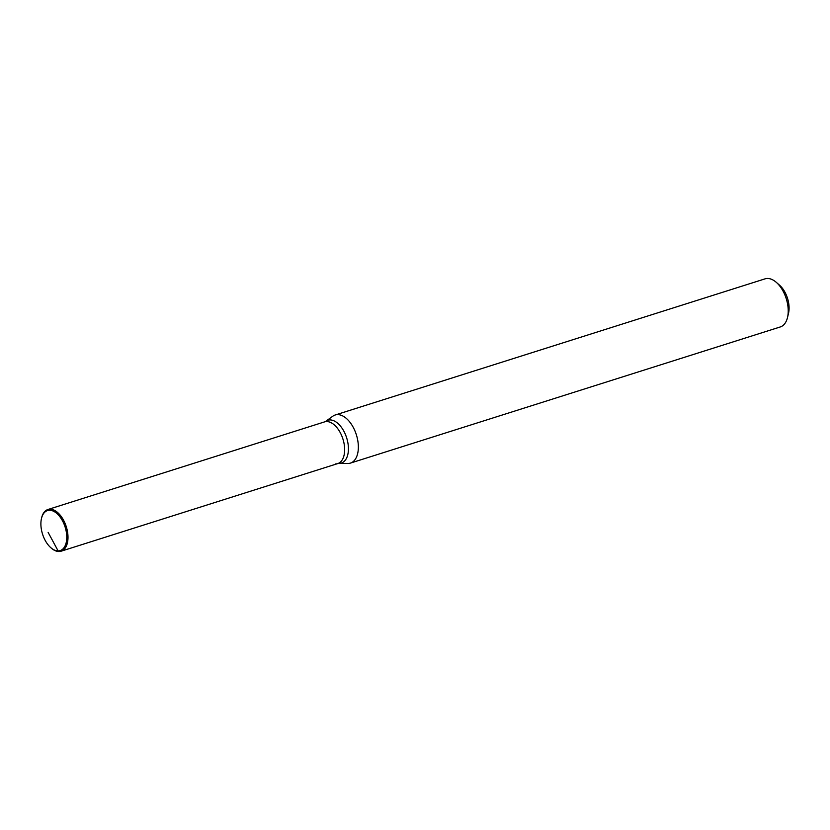 <?xml version="1.0" encoding="UTF-8"?>
<svg xmlns="http://www.w3.org/2000/svg" width="830" height="830" viewBox="0 0 830 830"><rect width="100%" height="100%" fill="white"/><g stroke="black" fill="none" stroke-linecap="round" stroke-linejoin="round"><path stroke-width="1.25" d="M347.957 463.482A25.232 14.214 -107.6 0 0 350.426 463.099A25.232 14.214 -107.6 0 0 356.973 436.87A25.232 14.214 -107.6 0 0 337.654 414.616A25.232 14.214 -107.6 0 0 335.185 415A25.232 14.214 -107.6 0 0 332.84 416.193L325.733 421.318A22.441 12.647 -107.6 0 1 330.018 419.918A22.441 12.647 -107.6 0 1 347.646 441.602A22.441 12.647 -107.6 0 1 339.18 463.379L347.957 463.482A25.232 14.214 -107.6 0 1 347.812 463.482A25.232 14.214 -107.6 0 1 347.677 463.482M350.426 463.099L780.293 326.947A25.232 14.214 -107.6 0 0 787.494 317.558A25.232 14.214 -107.6 0 0 776.351 282.387A25.232 14.214 -107.6 0 0 767.522 278.465A25.232 14.214 -107.6 0 0 765.053 278.849L335.185 415M787.494 317.558L788.5 313.367A20.179 11.371 -107.6 0 0 779.588 285.23L776.351 282.387M335.631 463.908A21.86 12.326 -107.6 0 0 337.779 463.576A21.86 12.326 -107.6 0 0 343.89 442.691A21.86 12.326 -107.6 0 0 324.572 421.889L325.733 421.318M51.045 547.883A21.86 12.326 -107.6 0 0 51.325 548.142A21.86 12.326 -107.6 0 0 58.982 551.535A21.86 12.326 -107.6 0 0 61.119 551.203A21.86 12.326 -107.6 0 0 66.794 528.471A21.86 12.326 -107.6 0 0 50.049 509.184A21.86 12.326 -107.6 0 0 47.912 509.516A21.86 12.326 -107.6 0 0 41.676 517.661A21.86 12.326 -107.6 0 0 41.593 518.024M48.13 532.383L58.11 550.902A20.989 11.828 -107.6 0 0 66.037 530.536A20.989 11.828 -107.6 0 0 49.541 510.253A20.989 11.828 -107.6 0 0 41.5 518.387A20.989 11.828 -107.6 0 0 50.765 547.644A20.989 11.828 -107.6 0 0 58.11 550.902L58.982 551.535M339.18 463.379A22.441 12.647 -107.6 0 1 339.055 463.379L337.779 463.576A21.86 12.326 -107.6 0 0 343.454 440.844A21.86 12.326 -107.6 0 0 326.709 421.557A21.86 12.326 -107.6 0 0 324.572 421.889L47.912 509.516M339.055 463.379L347.812 463.482M337.779 463.576L61.119 551.203M50.765 547.644L51.325 548.142M41.5 518.387L41.676 517.661"/></g></svg>
